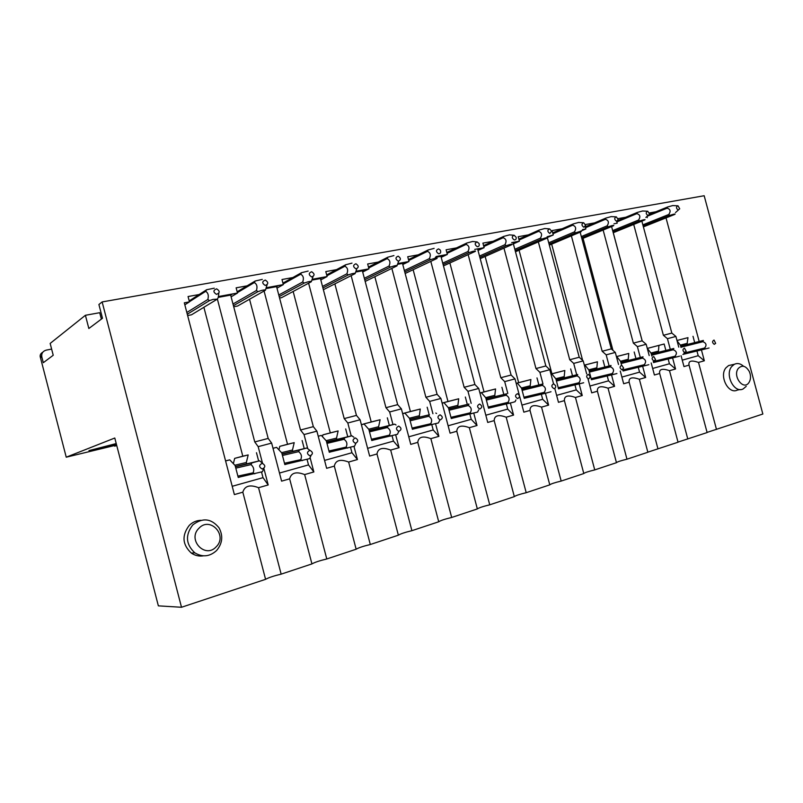 <?xml version="1.0" encoding="UTF-8"?>
<svg xmlns="http://www.w3.org/2000/svg" width="803" height="803" viewBox="0 0 803 803"><rect width="100%" height="100%" fill="white"/><g stroke="black" fill="none" stroke-linecap="round" stroke-linejoin="round"><path stroke-width="1.2" d="M198.983 528.213C210.165 516.078 228.012 535.44 216.228 546.763C205.217 559.149 186.908 539.626 198.983 528.213M192.76 524.951C202.486 517.423 211.209 518.347 218.948 527.712C223.314 535.812 222.521 543.42 216.579 550.537C209.804 556.69 202.557 557.453 194.838 552.845C185.794 544.344 185.112 535.049 192.76 524.951M200.87 520.304C196.424 520.474 192.559 522.171 189.257 525.393C181.649 535.42 182.331 544.645 191.305 553.066C194.999 555.586 199.034 556.509 203.42 555.837M707.072 432.405L762.85 414.027L704.171 195.731L102.142 301.928L98.91 304.508L102.483 318.269L88.842 328.507L85.409 315.288L50.157 343.433L53.229 355.257L43.302 362.705L41.826 356.984C41.294 353.45 42.77 351.162 46.263 350.118L51.623 349.084M41.656 355.287L40.501 357.827L66.237 457.188L114.789 438.016L158.362 605.853L181.508 607.269L102.142 301.928M181.508 607.269L265.582 579.324L242.827 492.179L234.376 494.578L184.309 302.821L189.448 301.868L188.063 296.538L199.164 294.53M247.113 285.838L236.132 287.825L237.497 293.035L218.506 296.528M292.854 277.547L281.994 279.514L283.329 284.603L266.616 287.685M336.527 269.637L325.797 271.585L327.102 276.553L312.487 279.243M378.283 262.069L367.664 263.996L368.948 268.854L356.261 271.193M421.605 254.22L407.733 256.739L408.988 261.497L398.077 263.504M460.039 247.254L446.107 249.783L447.341 254.441L436.119 256.508M493.162 241.261L482.904 243.118L484.119 247.675L474.714 249.402M528.344 234.877L518.206 236.714L519.4 241.181L511.672 242.606M562.13 228.765L552.113 230.571L553.277 234.958L547.114 236.765L579.224 357.255L583.209 360.898L573.693 363.408L576.695 374.68M585.246 226.707L585.849 228.965L582.506 229.578M585.477 224.529L594.601 222.873M616.664 221.297L617.176 223.204L613.964 223.796M618.109 218.617L625.838 217.222M647.328 217.653L646.997 216.439M649.456 212.936L655.89 211.771M666.018 217.884L699.162 341.436M701.431 349.897L704.341 360.778L698.52 362.434C691.363 359.965 688.211 360.868 689.054 365.134L683.975 366.58L681.064 355.709M716.487 429.444L698.52 362.434M731.945 364.813L728.592 365.546L725.882 367.884C718.916 376.175 728.572 394.775 737.345 390.067L740.085 389.535M85.409 315.288L99.702 312.698L101.369 319.102M116.234 443.567L88.982 450.603L116.355 444.049M66.237 457.188L116.606 445.033M116.756 445.605L114.578 446.147L116.696 445.354M689.054 365.134L707.122 432.556L678.023 442.092M672.593 357.917L675.554 368.978L669.501 370.695C662.244 368.175 658.972 369.109 659.675 373.495L678.053 442.212L647.84 452.169M642.641 366.238L645.652 377.49L639.369 379.277C632.001 376.697 628.598 377.661 629.15 382.188L647.86 452.25L626.972 459.196C620.789 460.691 617.286 461.845 616.453 462.648M611.515 374.891L614.576 386.333L608.042 388.2C600.574 385.55 597.03 386.564 597.412 391.222L616.463 462.689L594.742 469.906C588.218 471.491 584.574 472.706 583.801 473.549L561.177 481.067C554.562 482.663 550.768 483.928 549.784 484.851L526.206 492.691C519.501 494.307 515.546 495.622 514.332 496.635L489.74 504.816C482.944 506.452 478.809 507.827 477.343 508.931L451.677 517.463C444.782 519.119 440.466 520.555 438.729 521.769L411.909 530.683C404.913 532.359 400.406 533.854 398.368 535.179L370.313 544.514C363.227 546.201 358.499 547.776 356.151 549.222L326.781 558.978C319.584 560.695 314.635 562.341 311.935 563.917L281.15 574.145L258.546 487.702C249.984 484.339 244.744 485.825 242.827 492.179M265.582 579.324C268.664 577.598 273.853 575.881 281.15 574.145M114.578 446.147L114.146 445.635M687.468 344.397L687.197 343.353L680.342 345.089M687.197 343.353L687.98 337.651L676.989 340.512M682.901 354.454L684.036 354.143M677.11 340.954L680.412 345.18L681.024 347.448M658.37 352.286L658.932 345.39L647.288 348.422L664.151 344.005L665.858 350.389M658.932 345.39L664.151 344.005M658.089 351.212L650.972 353.019M653.281 361.47L653.572 362.565L654.756 362.243M647.379 348.482L651.052 353.119L651.855 356.11M668.156 358.991L669.441 363.759L652.648 368.467M628.147 360.477L628.769 353.44L616.433 356.642M628.769 353.44L616.423 356.612M627.856 359.383L620.468 361.26M622.757 369.641L623.118 370.986L624.343 370.655M616.764 356.642L620.548 361.36L621.572 365.204M638.275 367.292L639.569 372.13L621.893 377.089M634.189 351.995L635.926 358.509M596.739 368.989L597.422 361.802L584.343 365.194M597.422 361.802L584.333 365.154M596.448 367.874L588.75 369.822M584.935 365.124L584.373 365.275L584.935 365.124L588.84 369.932L591.46 379.749L592.734 379.397M607.219 375.924L608.533 380.833L589.904 386.052M603.053 360.296L604.83 366.951M550.948 374.057L551.932 373.786L519.059 250.205M564.077 377.832L564.82 370.494L550.958 374.088M564.82 370.494L551.932 373.786M563.776 376.707L555.766 378.725M551.832 373.957L550.978 374.178L551.832 373.957L555.867 378.845L558.527 388.863L559.852 388.491M574.938 384.898L576.263 389.877L556.62 395.377M570.682 368.928L572.489 375.734M530.08 387.046L530.893 379.538L516.178 383.352L518.658 382.66L485.153 256.468M530.893 379.538L518.658 382.66M529.769 385.892L521.418 387.99M517.363 383.151L516.209 383.443L517.363 383.151L521.528 388.12L524.249 398.348L525.624 397.967M541.332 394.243L542.677 399.282L521.95 405.093M536.996 377.912L538.843 384.868M479.933 392.988L484.038 391.894L449.871 262.962M494.658 396.652L495.551 388.963L479.933 392.998M495.551 388.963L484.038 391.894M494.347 395.467L485.634 397.646M481.449 392.727L479.963 393.109L481.449 392.727L485.765 397.786L488.525 408.225L489.96 407.834M506.342 403.979L507.697 409.088L485.825 415.221M501.905 387.267L503.792 394.383M457.73 406.659L458.704 398.79L442.122 403.066L447.984 401.5L413.133 269.708M458.704 398.79L447.984 401.5M457.409 405.445L448.325 407.713M443.999 402.715L442.152 403.186L443.999 402.715L448.455 407.864L451.276 418.534L452.772 418.122M469.865 414.147L471.231 419.307L448.124 425.781M465.339 397.023L467.266 404.3M419.196 417.098L420.26 409.038L403.608 413.334L410.413 411.517L374.84 276.704M420.26 409.038L410.413 411.517M418.875 415.864L409.369 418.212M402.674 413.736L404.903 413.133L409.52 418.383L412.401 429.294L413.957 428.862M404.903 413.133L402.664 413.716M431.813 424.747L433.198 429.966L408.757 436.812M427.176 407.201L429.153 414.659M378.956 428.009L378.614 426.734L380.11 419.748L364.11 423.864L371.217 421.966L334.881 283.951M380.11 419.748L371.217 421.966M373.415 440.074L371.779 440.526L368.848 429.384L364.06 424.034L361.4 424.717L364.11 423.864M378.614 426.734L368.677 429.193M392.075 435.808L393.47 441.098L367.613 448.345M387.337 417.821L389.355 425.47M336.869 439.422L336.527 438.117L338.133 430.94L322.876 434.855L330.304 432.877L293.155 291.469M338.133 430.94L330.304 432.877M322.465 436.661L322.876 434.855M336.527 438.117L326.108 440.666M321.341 435.417L318.219 436.22L321.341 435.417L326.309 440.877L329.3 452.28L331.007 451.808M350.54 447.361L351.955 452.731L324.563 460.41M345.691 428.922L347.759 436.782M292.834 451.356L292.483 450.011L294.209 442.654L279.775 446.348L287.534 444.27L249.542 299.248M294.209 442.654L287.534 444.27M278.942 449.851L279.775 446.348M292.483 450.011L281.552 452.671M273.01 448.315L276.613 447.351L281.783 452.912L284.834 464.586L286.621 464.084M276.613 447.351L273 448.275M307.077 459.436L308.513 464.907L279.484 473.047M302.119 440.546L304.237 448.616M225.593 460.952L229.748 459.848L225.583 460.902M229.748 459.848L235.118 465.519L238.24 477.474L240.117 476.952M246.702 463.863L246.34 462.488L234.857 465.238M233.362 463.672L234.677 458.362L242.807 456.194L203.882 307.288M246.34 462.488L248.187 454.93L234.677 458.362M248.187 454.93L242.807 456.194M218.275 297.371L230.662 295.092L268.182 438.428L271.645 443.095L258.175 446.649L262.541 463.351M268.182 438.428L254.752 441.941L258.175 446.649M266.365 288.508L276.583 286.631L313.331 426.654L316.894 431.161L304.046 434.553L307.71 448.516M313.331 426.654L300.513 429.996L304.046 434.553M310.119 457.73L313.853 471.953L304.648 474.573C296.217 471.311 291.218 472.726 289.652 478.839L281.602 481.138L271.645 443.095M313.853 471.953L308.513 464.907M312.196 280.066L320.437 278.541L356.452 415.402L360.095 419.768L347.819 423L351.222 435.939M356.452 415.402L344.196 418.594L347.819 423M353.982 446.418L357.435 459.547L348.643 462.046C340.342 458.874 335.574 460.229 334.329 466.121L326.64 468.31L316.894 431.161M357.435 459.547L351.955 452.731M355.95 271.996L362.374 270.812L397.666 404.642L401.39 408.868L389.656 411.969L392.978 424.586M397.666 404.642L385.952 407.693L389.656 411.969M395.688 434.875L399.071 447.693L390.67 450.081C382.499 447 377.942 448.295 376.988 453.976L369.651 456.074L360.095 419.768M399.071 447.693L393.47 441.098M397.736 264.297L402.494 263.414L437.103 394.343L440.897 398.449L429.665 401.41L432.917 413.726M437.103 394.343L425.891 397.274L429.665 401.41M435.577 423.793L438.9 436.35L430.86 438.639C422.81 435.638 418.453 436.882 417.771 442.363L410.755 444.37L401.39 408.868M438.9 436.35L433.198 429.966M443.417 255.163L440.937 256.328L474.884 384.486L478.729 388.461L467.978 391.302L471.16 403.337M474.884 384.486L464.144 387.297L467.978 391.302M473.77 413.184L477.022 425.5L469.333 427.688C461.404 424.767 457.228 425.951 456.797 431.251L450.071 433.168L440.897 398.449M477.022 425.5L471.231 419.307M480.345 248.368L477.785 249.542L511.099 375.041L515.004 378.896L504.685 381.616L507.807 393.38M511.099 375.041L500.801 377.721L504.685 381.616M510.367 403.016L513.569 415.091L506.191 417.199C498.382 414.348 494.377 415.482 494.176 420.611L487.732 422.448L478.729 388.461M513.569 415.091L507.697 409.088M515.787 241.854L513.147 243.018L545.849 365.967L549.794 369.721L539.897 372.331L542.958 383.834M545.849 365.967L535.962 368.547L539.897 372.331M524.239 398.298L545.458 393.269L548.61 405.113L541.533 407.131C533.844 404.351 530 405.445 530.01 410.413L523.837 412.17L519.551 396.05M548.61 405.113L542.677 399.282M579.224 357.255L569.728 359.734L573.693 363.408M579.154 383.894L582.255 395.538L575.45 397.475C567.872 394.765 564.188 395.809 564.399 400.627L558.466 402.313L554.763 388.391M582.255 395.538L576.263 389.867M580.137 232.157L611.294 348.883L615.309 352.437L606.175 354.846L609.116 365.877M611.294 348.883L602.17 351.272L606.175 354.846M614.576 386.333L608.533 380.823M597.412 391.222L591.721 392.848L588.127 379.367M611.585 226.556L642.149 340.833L646.184 344.286L637.391 346.605L640.282 357.415M642.149 340.833L633.366 343.132L637.391 346.605M645.652 377.49L639.569 372.13M629.15 382.188L623.67 383.744L620.277 371.046M641.858 221.136L671.84 333.084L675.905 336.447L667.444 338.675L670.274 349.275M671.84 333.084L663.388 335.293L667.444 338.675M675.554 368.978L669.441 363.759M659.675 373.495L654.405 375.001L651.193 362.986M687.98 337.651L676.979 340.482M696.944 350.991L698.208 355.699L682.259 360.166M693.009 336.306L694.685 342.57M675.905 336.447L678.766 347.137M633.708 224.438L663.388 335.293M642.199 340.884L613.271 232.709M646.184 344.286L649.195 355.558M603.133 230.039L633.366 343.132M612.95 350.349L583.048 238.33M615.309 352.437L618.531 364.502M571.375 235.851L602.17 351.272M582.637 360.376L551.661 244.162M583.209 360.898L586.662 373.887M538.341 241.884L569.728 359.734M549.794 369.721L553.528 383.764M503.953 248.137L535.962 368.547M515.004 378.896L519.32 395.186M468.149 254.631L500.801 377.721M440.937 256.338L435.326 257.361M430.809 261.376L464.144 387.297M391.844 268.383L425.891 397.274M351.152 275.66L385.952 407.693M323.378 289.692L355.077 273.652L356.823 268.824M308.603 283.198L344.196 418.594M279.574 298.033L281.652 297.632L311.293 281.763L312.999 276.734M264.067 291.017L300.513 429.996M233.723 306.766L237.588 306.023L265.412 290.254L267.058 284.904M217.372 299.047L254.752 441.941M187.631 315.539L191.485 314.806L217.282 299.158L218.225 297.572L218.828 293.326M261.537 472.044L263.003 477.665L232.208 486.297M256.478 452.721L258.656 461.032M263.876 468.44L268.192 484.952L263.013 477.655M268.192 484.952L258.546 487.702M311.935 563.917L289.652 478.839M304.648 474.573L326.781 558.978M356.151 549.222L334.329 466.121M348.643 462.046L370.313 544.514M398.368 535.179L376.988 453.976M390.67 450.081L411.909 530.683M438.729 521.769L417.771 442.363M430.86 438.639L451.677 517.463M477.343 508.931L456.797 431.251M469.333 427.688L489.74 504.816M514.332 496.635L494.176 420.611M506.191 417.199L526.206 492.691M549.784 484.851L530.01 410.413M541.533 407.131L561.177 481.067M583.801 473.549L564.399 400.627M575.45 397.475L594.742 469.906M608.042 388.2L626.972 459.196M639.369 379.277L657.968 448.897M669.501 370.695L687.78 438.98M704.341 360.778L698.208 355.699M585.849 228.965L579.947 231.455M553.277 234.958L547.325 237.527M519.4 241.181L513.378 243.851M484.119 247.675L478.026 250.446M447.341 254.441L441.198 257.331M408.988 261.497L402.785 264.508M368.948 268.854L362.695 272.026M327.102 276.553L320.798 279.896M283.329 284.603L276.985 288.147M237.497 293.035L231.113 296.829M189.448 301.868L184.831 304.829M743.558 366.258C740.507 363.528 737.435 362.866 734.343 364.281L731.623 366.63C724.647 374.961 734.354 393.671 743.136 388.943L746.228 386.343M748.878 382.67C750.524 380.19 750.925 377.169 750.062 373.606L749.35 371.608C745.907 365.777 742.233 364.703 738.328 368.406C732.236 375.945 743.387 390.951 748.878 382.67M40.501 357.827C39.618 355.488 40.391 353.611 42.82 352.186M680.683 346.193L703.388 340.452L702.906 341.707L680.964 347.237M702.906 341.707C706.349 343.102 706.911 345.21 704.602 348.03L683.865 353.109M680.663 346.123L703.388 340.452M714.038 340.06C712.03 341.245 712.11 342.67 714.269 344.357L715.654 343.353L714.038 340.06M682.891 354.414L705.646 348.873L704.602 348.03M709.069 347.99L705.646 348.873M649.547 214.361L667.594 206.993L667.092 208.188L647.138 216.318M667.102 208.178C670.415 209.161 670.977 211.259 668.779 214.481L642.852 224.85M643.163 226.014L669.843 215.385L668.779 214.481M678.003 205.809L677.732 205.789C675.955 207.013 676.116 208.429 678.214 210.015L679.729 208.8L678.003 205.809M669.843 215.385L673.205 214.341C675.213 213.869 675.644 213.929 674.49 214.521L643.394 226.878M672.703 205.578L667.604 206.983M651.323 354.143L673.797 348.472L673.295 349.767L651.604 355.207M673.295 349.767C676.708 351.202 677.28 353.35 675.022 356.211L653.291 361.501M651.303 354.063L673.797 348.472M684.477 348.131C682.389 349.345 682.46 350.811 684.698 352.517L686.184 351.323L684.477 348.131M653.562 362.524L676.096 357.064L675.022 356.211M679.549 356.181L676.096 357.064M618.059 220.454L637.361 212.414L636.839 213.638L616.834 221.949M636.849 213.638C640.132 214.652 640.704 216.79 638.556 220.052L612.669 230.602M612.99 231.796L639.65 220.976L638.556 220.052M647.79 211.249L647.529 211.219C645.662 212.474 645.813 213.909 647.991 215.535L649.587 214.14L647.79 211.249M639.65 220.976L643.042 219.922C645.11 219.44 645.592 219.49 644.478 220.072L613.241 232.719M642.571 210.988L637.371 212.414M620.829 362.404L643.032 356.823L642.5 358.138L621.12 363.488M642.5 358.138C645.883 359.634 646.475 361.822 644.257 364.713L622.827 369.912M620.809 362.324L643.032 356.823M653.732 356.512C651.554 357.767 651.624 359.262 653.933 360.999L655.539 359.573L653.732 356.512M623.108 370.946L645.371 365.576L644.257 364.713M648.854 364.682L645.371 365.576M585.287 226.837L605.944 218.055L605.392 219.299L585.517 227.731M605.392 219.299C608.644 220.353 609.226 222.541 607.138 225.844L581.322 236.574M581.643 237.798L608.272 226.777L607.138 225.844M616.383 216.9L616.142 216.87C614.154 218.135 614.305 219.6 616.563 221.277L618.25 219.651L616.383 216.9M608.272 226.777L611.695 225.713C613.813 225.221 614.345 225.262 613.291 225.854L581.914 238.802M611.244 216.599L605.944 218.055M589.131 370.996L611.033 365.495L610.471 366.851L589.422 372.1M610.471 366.851C613.813 368.406 614.415 370.635 612.257 373.556L591.169 378.645M589.101 370.906L611.033 365.495M621.743 365.245C619.474 366.529 619.535 368.065 621.934 369.822L623.64 368.095L621.743 365.245M591.45 379.709L613.412 374.439L612.257 373.556M616.915 373.536L613.412 374.439M552.725 232.85L573.252 223.927L572.669 225.201L552.966 233.753M572.68 225.191C575.892 226.295 576.484 228.524 574.446 231.876L548.72 242.797M549.061 244.062L575.621 232.82L574.446 231.876M583.701 222.772L583.48 222.752C581.382 224.027 581.502 225.523 583.861 227.249L585.628 225.342L583.701 222.772M575.621 232.82L579.073 231.746C581.252 231.234 581.844 231.274 580.85 231.856L549.342 245.136M578.662 222.441L573.262 223.917M556.158 379.929L577.708 374.539L577.116 375.914L556.459 381.054M577.116 375.914C580.418 377.54 581.031 379.819 578.933 382.76L558.236 387.729M556.128 379.829L577.708 374.539M588.428 374.328C586.06 375.663 586.11 377.229 588.589 379.016L590.396 376.848L588.428 374.328M558.517 388.813L580.137 383.653L578.933 382.76M583.671 382.75L580.137 383.653M518.848 239.123L539.215 230.029L538.602 231.334L519.089 240.017M538.612 231.334C541.784 232.479 542.386 234.747 540.419 238.15L514.823 249.291M515.165 250.586L541.634 239.113L540.419 238.15M549.664 228.905L549.473 228.875C547.234 230.15 547.355 231.686 549.804 233.472L551.631 231.224L549.664 228.905M541.634 239.113L545.107 238.019C547.355 237.497 548.007 237.527 547.074 238.11L515.476 251.751M544.725 228.524L539.225 230.029M521.83 389.224L542.979 383.954L542.356 385.37L522.131 390.378M542.356 385.37C545.618 387.056 546.231 389.385 544.213 392.366L523.937 397.194M521.799 389.114L542.979 383.954M553.699 383.804C551.219 385.189 551.27 386.785 553.849 388.592C555.274 388.461 555.877 387.508 555.646 385.731L553.699 383.804M544.213 392.366L545.458 393.269L551.009 391.734M483.577 245.658L503.752 236.393L503.11 237.738L483.818 246.561M503.12 237.728C506.231 238.913 506.844 241.231 504.957 244.684L479.521 256.057M479.873 257.392L506.221 245.678L504.957 244.684M514.191 235.279L514.05 235.269C511.652 236.524 511.742 238.089 514.311 239.956C515.777 239.936 516.399 239.053 516.158 237.297L514.191 235.279M506.221 245.678L509.714 244.564C512.023 244.032 512.756 244.052 511.892 244.624L480.204 258.656M509.473 234.877L503.762 236.393M486.056 398.91L506.753 393.781L506.101 395.227L486.367 400.095M506.101 395.227C509.303 396.983 509.935 399.362 507.998 402.373L488.214 407.051M515.938 399.924L515.084 401.691L512.876 402.373L488.515 408.175M486.026 398.79L506.753 393.781M517.463 393.691C514.884 395.116 514.924 396.752 517.594 398.589C520.173 397.164 520.133 395.538 517.463 393.691M507.998 402.373L509.283 403.297M446.819 252.473L466.774 243.038L466.091 244.403L447.06 253.377M466.101 244.403C469.153 245.638 469.775 248.007 467.978 251.51L442.734 263.133M443.105 264.508L469.283 252.513L467.978 251.51M477.183 241.944L477.133 241.934C474.533 243.148 474.583 244.744 477.283 246.722C479 246.611 479.592 245.557 479.07 243.54L477.183 241.944M469.283 252.513L472.806 251.389C475.185 250.837 475.988 250.847 475.205 251.419L443.467 265.893M472.616 241.482L466.774 243.028M448.757 409.018L468.952 404.029L468.259 405.525L449.078 410.223M468.259 405.525C471.401 407.352 472.044 409.781 470.187 412.822L450.955 417.329M478.668 409.911L477.574 412.08L451.256 418.473M448.726 408.888L468.952 404.029M479.632 404.019C476.932 405.485 476.962 407.161 479.732 409.028C482.432 407.553 482.402 405.886 479.632 404.019M470.187 412.822L471.522 413.756M408.486 259.61L428.17 249.964L427.447 251.369L408.727 260.513M427.457 251.359C430.438 252.654 431.081 255.073 429.374 258.626L404.381 270.531M404.752 271.956L430.729 259.65L429.374 258.626M438.548 248.89C435.778 250.104 435.798 251.73 438.619 253.788C440.666 253.517 441.188 252.242 440.195 249.974L438.548 248.89M430.729 259.65L434.282 258.516C436.732 257.944 437.605 257.944 436.912 258.506L405.154 273.472M434.132 248.378L428.17 249.954M409.831 419.557L429.444 414.749L428.712 416.275L410.152 420.792M428.712 416.275C431.783 418.182 432.436 420.672 430.679 423.743L412.069 428.059M439.693 420.35L438.398 422.94L412.381 429.224M409.791 419.417L429.444 414.749M436.571 413.505L435.818 413.043M440.094 414.81C437.254 416.325 437.284 418.042 440.164 419.939C442.995 418.413 442.965 416.707 440.094 414.81M430.679 423.743L432.064 424.697M368.477 267.068L387.839 257.201L387.076 258.646L368.718 267.971M387.076 258.636C389.987 259.981 390.639 262.461 389.033 266.064L364.341 278.29M398.7 261.176L396.903 265.913L365.174 281.431M364.733 279.765L390.449 267.108L389.033 266.064M398.168 256.157C395.267 257.412 395.277 259.078 398.208 261.166C401.099 259.911 401.088 258.245 398.168 256.157M390.449 267.108L394.022 265.954C396.552 265.371 397.515 265.351 396.903 265.913M393.932 255.585L387.839 257.201M369.159 430.579L388.12 425.951L387.347 427.527L369.49 431.843M387.347 427.527C390.328 429.515 391.001 432.064 389.355 435.166L371.448 439.261M398.84 431.362L397.425 434.293L371.759 440.456M369.119 430.418L394.755 424.155L396.02 424.978M398.72 426.092C395.749 427.668 395.759 429.424 398.76 431.362C401.731 429.776 401.711 428.019 398.72 426.092M394.755 424.155L388.12 425.951M389.355 435.166L390.8 436.129M326.67 274.897L345.651 264.769L344.848 266.255L326.901 275.79M344.858 266.245C347.679 267.65 348.341 270.179 346.846 273.843L322.515 286.43M322.916 287.956L348.311 274.907L346.846 273.843M355.92 263.755C352.878 265.05 352.878 266.767 355.93 268.885C358.961 267.59 358.961 265.883 355.92 263.755M348.311 274.907L351.905 273.743C354.524 273.14 355.578 273.11 355.077 273.652M351.995 263.133L345.661 264.769M326.63 442.092L344.848 437.685L344.035 439.301L326.972 443.397M344.035 439.301C346.926 441.389 347.609 443.999 346.083 447.12L328.959 450.985M326.58 441.911L351.804 435.798L353.892 437.223M355.91 443.276L354.524 446.177L329.28 452.189M355.388 437.916C352.266 439.552 352.266 441.349 355.398 443.316C358.509 441.68 358.509 439.873 355.388 437.916M351.804 435.798L344.848 437.685M346.083 447.12L347.589 448.104M282.937 283.118L301.496 272.699L300.643 274.214L283.168 283.991M300.643 274.214C303.373 275.68 304.046 278.27 302.681 281.994L278.782 294.992M279.193 296.578L304.207 283.068L302.681 281.994M311.674 271.725C308.482 273.06 308.482 274.807 311.654 276.975C314.836 275.64 314.846 273.883 311.674 271.725M304.207 283.068L307.82 281.883C310.53 281.271 311.684 281.221 311.293 281.763M308.161 271.063L301.496 272.699M282.104 454.157L299.499 449.981L298.636 451.647L282.455 455.482M298.636 451.647C301.426 453.836 302.129 456.505 300.734 459.657L284.483 463.251M282.054 453.946L306.786 448.004L309.717 450.192M310.962 455.652L309.577 458.633L284.814 464.485M309.948 450.312C306.676 452.009 306.666 453.856 309.928 455.853C313.2 454.147 313.21 452.31 309.948 450.312M306.786 448.004L299.499 449.981M300.734 459.657L302.299 460.651M237.166 291.77L255.213 281L254.31 282.566L237.387 292.633M254.31 282.566C256.92 284.091 257.612 286.751 256.398 290.525L233 304.016M233.432 305.682L257.984 291.63L256.398 290.525M265.291 280.066C261.939 281.451 261.919 283.248 265.231 285.456C268.583 284.071 268.593 282.275 265.291 280.066M257.984 291.63L261.617 290.425C264.408 289.793 265.683 289.732 265.412 290.254M262.3 279.394L255.213 281M235.45 466.784L251.921 462.889L250.998 464.606L235.801 468.149M250.998 464.606C253.668 466.894 254.38 469.625 253.136 472.816L237.879 476.109M235.379 466.543L259.57 460.812L262.802 463.411M263.856 468.46L262.42 471.712L238.21 477.363M262.26 463.331C258.807 465.088 258.787 466.985 262.2 469.012C265.632 467.246 265.652 465.349 262.26 463.331M259.57 460.812L251.921 462.889M253.136 472.816L254.782 473.83M189.197 300.914L206.652 289.722L205.698 291.328L189.418 301.737M205.698 291.318C208.178 292.924 208.89 295.645 207.826 299.489L186.828 312.477M187.29 314.234L209.493 300.603L207.826 299.489M216.609 288.829C213.086 290.264 213.046 292.101 216.509 294.36C220.032 292.914 220.062 291.077 216.609 288.829M209.493 300.603L213.126 299.389L217.282 299.158M214.291 288.197L206.652 289.712M402.494 263.414L404.893 262.25M362.374 270.812L364.662 269.647M320.437 278.541L322.625 277.376M276.583 286.631L278.651 285.466M230.662 295.092L232.589 293.938M40.551 357.967L41.826 356.984M191.305 553.066L194.838 552.845M728.592 365.546L734.343 364.281M677.732 205.789L672.573 205.578M678.344 210.035L675.474 212.594M647.529 211.219L642.44 210.978M648.011 215.545L645.853 217.462M616.142 216.87L611.123 216.589M583.48 222.752L578.551 222.431M549.473 228.875L544.655 228.514M483.607 245.768L503.632 236.584M514.05 235.269L509.353 234.857M446.91 252.804L466.443 243.57M477.133 241.934L472.565 241.472M408.647 260.212L427.608 250.948M369.199 430.709L388 426.132M326.881 443.065L344.186 438.91"/></g></svg>
